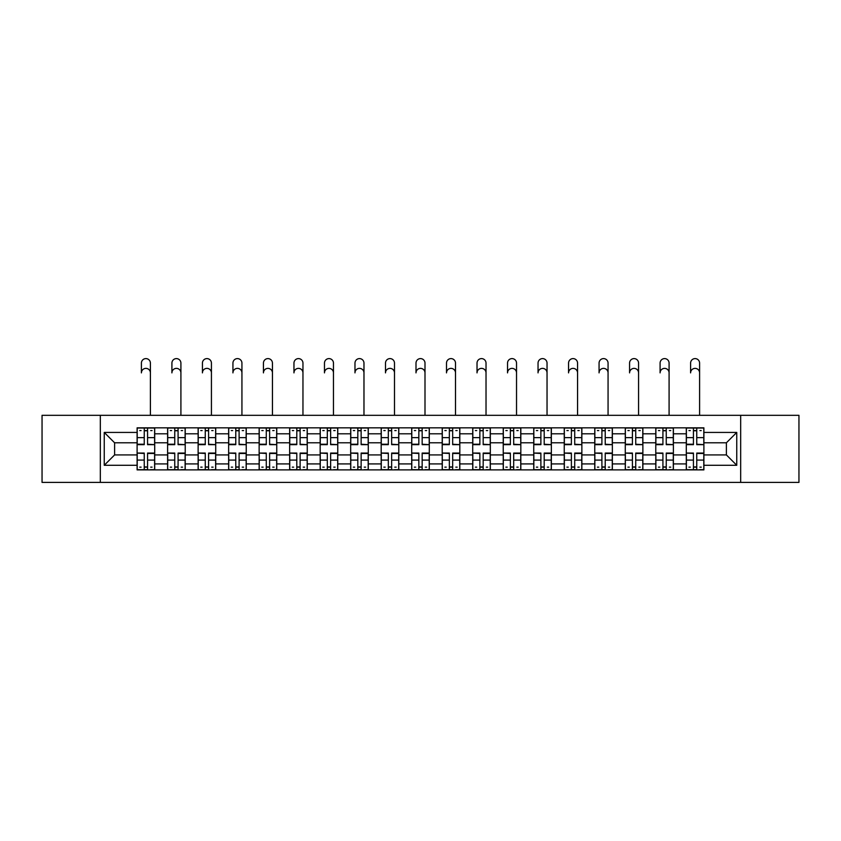 <?xml version="1.0" encoding="UTF-8"?>
<svg xmlns="http://www.w3.org/2000/svg" width="841" height="841" viewBox="0 0 841 841"><rect width="100%" height="100%" fill="white"/><g stroke="black" fill="none" stroke-linecap="round" stroke-linejoin="round"><path stroke-width="1.26" d="M740.669 482.398L798.95 482.398L798.95 415.317L42.05 415.317L42.05 482.398L740.669 482.398L740.669 415.317M167.611 469.888L167.611 433.798L154.702 433.798L154.702 469.888M154.702 433.798L154.702 427.838M167.611 433.798L167.611 427.838M185.22 427.838L185.22 469.888M198.129 469.888L198.129 427.838M215.727 427.838L215.727 469.888M228.636 469.888L228.636 427.838M246.234 427.838L246.234 469.888M259.144 469.888L259.144 427.838M276.752 427.838L276.752 469.888M289.651 469.888L289.651 427.838M307.259 427.838L307.259 469.888M320.169 469.888L320.169 427.838M337.767 427.838L337.767 469.888M350.676 469.888L350.676 427.838M368.284 427.838L368.284 469.888M381.183 469.888L381.183 427.838M398.792 427.838L398.792 469.888M411.701 469.888L411.701 427.838M429.299 427.838L429.299 469.888M442.208 469.888L442.208 427.838M459.817 427.838L459.817 469.888M472.716 469.888L472.716 427.838M490.324 427.838L490.324 469.888M503.233 469.888L503.233 427.838M520.831 427.838L520.831 469.888M533.741 469.888L533.741 427.838M551.349 427.838L551.349 469.888M564.248 469.888L564.248 427.838M581.856 427.838L581.856 469.888M594.766 469.888L594.766 427.838M612.364 427.838L612.364 469.888M625.273 469.888L625.273 427.838M642.871 427.838L642.871 469.888M655.78 469.888L655.78 427.838M673.389 427.838L673.389 469.888M686.298 469.888L686.298 427.838M686.298 454.918L673.389 454.918M655.78 454.918L642.871 454.918M625.273 454.918L612.364 454.918M594.766 454.918L581.856 454.918M564.248 454.918L551.349 454.918M533.741 454.918L520.831 454.918M503.233 454.918L490.324 454.918M472.716 454.918L459.817 454.918M442.208 454.918L429.299 454.918M411.701 454.918L398.792 454.918M381.183 454.918L368.284 454.918M350.676 454.918L337.767 454.918M320.169 454.918L307.259 454.918M289.651 454.918L276.752 454.918M259.144 454.918L246.234 454.918M228.636 454.918L215.727 454.918M198.129 454.918L185.22 454.918M167.611 454.918L154.702 454.918M686.298 442.797L673.389 442.797M655.78 442.797L642.871 442.797M625.273 442.797L612.364 442.797M594.766 442.797L581.856 442.797M564.248 442.797L551.349 442.797M533.741 442.797L520.831 442.797M503.233 442.797L490.324 442.797M472.716 442.797L459.817 442.797M442.208 442.797L429.299 442.797M411.701 442.797L398.792 442.797M381.183 442.797L368.284 442.797M350.676 442.797L337.767 442.797M320.169 442.797L307.259 442.797M289.651 442.797L276.752 442.797M259.144 442.797L246.234 442.797M228.636 442.797L215.727 442.797M198.129 442.797L185.22 442.797M167.611 442.797L154.702 442.797M114.607 454.918L137.104 454.918L137.104 442.797L114.607 442.797L114.607 454.918L104.242 465.283L104.242 432.432L137.104 432.432L137.104 442.797M703.896 442.797L703.896 454.918L726.393 454.918L726.393 442.797L703.896 442.797L703.896 427.838L137.104 427.838L137.104 432.432M703.896 432.432L736.758 432.432L736.758 465.283L703.896 465.283L703.896 454.918M137.104 454.918L137.104 469.888L703.896 469.888L703.896 465.283M137.104 465.283L104.242 465.283M100.331 482.398L100.331 415.317M147.564 466.955L144.242 466.955M144.242 430.771L147.564 430.771M178.082 466.955L174.749 466.955M174.749 430.771L178.082 430.771M208.589 466.955L205.267 466.955M205.267 430.771L208.589 430.771M239.096 466.955L235.774 466.955M235.774 430.771L239.096 430.771M269.614 466.955L266.282 466.955M266.282 430.771L269.614 430.771M300.121 466.955L296.799 466.955M296.799 430.771L300.121 430.771M330.629 466.955L327.307 466.955M327.307 430.771L330.629 430.771M361.136 466.955L357.814 466.955M357.814 430.771L361.136 430.771M391.654 466.955L388.332 466.955M388.332 430.771L391.654 430.771M422.161 466.955L418.839 466.955M418.839 430.771L422.161 430.771M452.668 466.955L449.346 466.955M449.346 430.771L452.668 430.771M483.186 466.955L479.864 466.955M479.864 430.771L483.186 430.771M513.693 466.955L510.371 466.955M510.371 430.771L513.693 430.771M544.201 466.955L540.879 466.955M540.879 430.771L544.201 430.771M574.718 466.955L571.386 466.955M571.386 430.771L574.718 430.771M605.226 466.955L601.904 466.955M601.904 430.771L605.226 430.771M635.733 466.955L632.411 466.955M632.411 430.771L635.733 430.771M666.251 466.955L662.918 466.955M662.918 430.771L666.251 430.771M696.758 466.955L693.436 466.955M693.436 430.771L696.758 430.771M104.242 432.432L114.607 442.797M726.393 454.918L736.758 465.283M726.393 442.797L736.758 432.432M150.402 372.878A4.499 4.499 89.4 0 0 145.903 368.379A4.499 4.499 89.4 0 0 141.404 372.878L141.404 363.102A4.499 4.499 0 0 1 145.903 358.602A4.499 4.499 0 0 1 150.402 363.102L150.402 415.317M147.564 444.237L154.607 444.658L147.564 444.658L147.564 428.027L154.607 428.027L150.697 428.027M154.607 444.237L154.607 428.027M144.242 430.571L147.564 430.571M139.743 430.571L141.109 430.571M150.697 430.571L152.063 430.571M141.109 428.027L137.199 428.027L137.199 444.658L144.242 444.658L144.242 428.027L147.564 428.027M137.199 428.027L144.242 428.027M144.242 453.478L137.199 453.068L144.242 453.068L144.242 469.688L137.199 469.688L141.109 469.688M137.199 453.478L137.199 469.688M147.564 467.144L144.242 467.144M152.063 467.144L150.697 467.144M141.109 467.144L139.743 467.144M150.697 469.688L154.607 469.688L154.607 453.068L147.564 453.068L147.564 469.688L141.404 469.688M154.607 469.688L150.402 469.688M180.91 372.878A4.499 4.499 89.4 0 0 176.41 368.379A4.499 4.499 89.4 0 0 171.911 372.878L171.911 363.102A4.499 4.499 0 0 1 176.41 358.602A4.499 4.499 0 0 1 180.91 363.102L180.91 415.317M178.082 444.237L185.115 444.658L178.082 444.658L178.082 428.027L185.115 428.027L181.204 428.027M185.115 444.237L185.115 428.027M174.749 430.571L178.082 430.571M170.25 430.571L171.627 430.571M181.204 430.571L182.571 430.571M171.627 428.027L167.706 428.027L167.706 444.658L174.749 444.658L174.749 428.027L178.082 428.027M167.706 428.027L174.749 428.027M211.427 372.878A4.499 4.499 89.4 0 0 206.928 368.379A4.499 4.499 89.4 0 0 202.429 372.878L202.429 363.102A4.499 4.499 0 0 1 206.928 358.602A4.499 4.499 0 0 1 211.427 363.102L211.427 415.317M208.589 444.237L215.632 444.658L208.589 444.658L208.589 428.027L215.632 428.027L211.722 428.027M215.632 444.237L215.632 428.027M205.267 430.571L208.589 430.571M200.768 430.571L202.134 430.571M211.722 430.571L213.088 430.571M202.134 428.027L198.224 428.027L198.224 444.658L205.267 444.658L205.267 428.027L208.589 428.027M198.224 428.027L205.267 428.027M174.749 453.478L167.706 453.068L174.749 453.068L174.749 469.688L167.706 469.688L171.627 469.688M167.706 453.478L167.706 469.688M178.082 467.144L174.749 467.144M182.571 467.144L181.204 467.144M171.627 467.144L170.25 467.144M181.204 469.688L185.115 469.688L185.115 453.068L178.082 453.068L178.082 469.688L171.911 469.688M185.115 469.688L180.91 469.688M205.267 453.478L198.224 453.068L205.267 453.068L205.267 469.688L198.224 469.688L202.134 469.688M198.224 453.478L198.224 469.688M208.589 467.144L205.267 467.144M213.088 467.144L211.722 467.144M202.134 467.144L200.768 467.144M211.722 469.688L215.632 469.688L215.632 453.068L208.589 453.068L208.589 469.688L202.429 469.688M215.632 469.688L211.427 469.688M241.935 372.878A4.499 4.499 89.4 0 0 237.435 368.379A4.499 4.499 89.4 0 0 232.936 372.878L232.936 363.102A4.499 4.499 0 0 1 237.435 358.602A4.499 4.499 0 0 1 241.935 363.102L241.935 415.317M239.096 444.237L246.14 444.658L239.096 444.658L239.096 428.027L246.14 428.027L242.229 428.027M246.14 444.237L246.14 428.027M235.774 430.571L239.096 430.571M231.275 430.571L232.642 430.571M242.229 430.571L243.596 430.571M232.642 428.027L228.731 428.027L228.731 444.658L235.774 444.658L235.774 428.027L239.096 428.027M228.731 428.027L235.774 428.027M272.442 372.878A4.499 4.499 89.4 0 0 267.943 368.379A4.499 4.499 89.4 0 0 263.443 372.878L263.443 363.102A4.499 4.499 0 0 1 267.943 358.602A4.499 4.499 0 0 1 272.442 363.102L272.442 415.317M269.614 444.237L276.647 444.658L269.614 444.658L269.614 428.027L276.647 428.027L272.736 428.027M276.647 444.237L276.647 428.027M266.282 430.571L269.614 430.571M261.782 430.571L263.159 430.571M272.736 430.571L274.103 430.571M263.159 428.027L259.238 428.027L259.238 444.658L266.282 444.658L266.282 428.027L269.614 428.027M259.238 428.027L266.282 428.027M302.96 372.878A4.499 4.499 89.4 0 0 298.46 368.379A4.499 4.499 89.4 0 0 293.961 372.878L293.961 363.102A4.499 4.499 0 0 1 298.46 358.602A4.499 4.499 0 0 1 302.96 363.102L302.96 415.317M300.121 444.237L307.165 444.658L300.121 444.658L300.121 428.027L307.165 428.027L303.254 428.027M307.165 444.237L307.165 428.027M296.799 430.571L300.121 430.571M292.3 430.571L293.667 430.571M303.254 430.571L304.621 430.571M293.667 428.027L289.756 428.027L289.756 444.658L296.799 444.658L296.799 428.027L300.121 428.027M289.756 428.027L296.799 428.027M235.774 453.478L228.731 453.068L235.774 453.068L235.774 469.688L228.731 469.688L232.642 469.688M228.731 453.478L228.731 469.688M239.096 467.144L235.774 467.144M243.596 467.144L242.229 467.144M232.642 467.144L231.275 467.144M242.229 469.688L246.14 469.688L246.14 453.068L239.096 453.068L239.096 469.688L232.936 469.688M246.14 469.688L241.935 469.688M266.282 453.478L259.238 453.068L266.282 453.068L266.282 469.688L259.238 469.688L263.159 469.688M259.238 453.478L259.238 469.688M269.614 467.144L266.282 467.144M274.103 467.144L272.736 467.144M263.159 467.144L261.782 467.144M272.736 469.688L276.647 469.688L276.647 453.068L269.614 453.068L269.614 469.688L263.443 469.688M276.647 469.688L272.442 469.688M296.799 453.478L289.756 453.068L296.799 453.068L296.799 469.688L289.756 469.688L293.667 469.688M289.756 453.478L289.756 469.688M300.121 467.144L296.799 467.144M304.621 467.144L303.254 467.144M293.667 467.144L292.3 467.144M303.254 469.688L307.165 469.688L307.165 453.068L300.121 453.068L300.121 469.688L293.961 469.688M307.165 469.688L302.96 469.688M333.467 372.878A4.499 4.499 89.4 0 0 328.968 368.379A4.499 4.499 89.4 0 0 324.468 372.878L324.468 363.102A4.499 4.499 0 0 1 328.968 358.602A4.499 4.499 0 0 1 333.467 363.102L333.467 415.317M330.629 444.237L337.672 444.658L330.629 444.658L330.629 428.027L337.672 428.027L333.761 428.027M337.672 444.237L337.672 428.027M327.307 430.571L330.629 430.571M322.807 430.571L324.174 430.571M333.761 430.571L335.128 430.571M324.174 428.027L320.263 428.027L320.263 444.658L327.307 444.658L327.307 428.027L330.629 428.027M320.263 428.027L327.307 428.027M327.307 453.478L320.263 453.068L327.307 453.068L327.307 469.688L320.263 469.688L324.174 469.688M320.263 453.478L320.263 469.688M330.629 467.144L327.307 467.144M335.128 467.144L333.761 467.144M324.174 467.144L322.807 467.144M333.761 469.688L337.672 469.688L337.672 453.068L330.629 453.068L330.629 469.688L324.468 469.688M337.672 469.688L333.467 469.688M363.974 372.878A4.499 4.499 89.4 0 0 359.475 368.379A4.499 4.499 89.4 0 0 354.976 372.878L354.976 363.102A4.499 4.499 0 0 1 359.475 358.602A4.499 4.499 0 0 1 363.974 363.102L363.974 415.317M361.136 444.237L368.179 444.658L361.136 444.658L361.136 428.027L368.179 428.027L364.269 428.027M368.179 444.237L368.179 428.027M357.814 430.571L361.136 430.571M353.315 430.571L354.692 430.571M364.269 430.571L365.635 430.571M354.692 428.027L350.771 428.027L350.771 444.658L357.814 444.658L357.814 428.027L361.136 428.027M350.771 428.027L357.814 428.027M357.814 453.478L350.771 453.068L357.814 453.068L357.814 469.688L350.771 469.688L354.692 469.688M350.771 453.478L350.771 469.688M361.136 467.144L357.814 467.144M365.635 467.144L364.269 467.144M354.692 467.144L353.315 467.144M364.269 469.688L368.179 469.688L368.179 453.068L361.136 453.068L361.136 469.688L354.976 469.688M368.179 469.688L363.974 469.688M394.492 372.878A4.499 4.499 89.4 0 0 389.993 368.379A4.499 4.499 89.4 0 0 385.493 372.878L385.493 363.102A4.499 4.499 0 0 1 389.993 358.602A4.499 4.499 0 0 1 394.492 363.102L394.492 415.317M391.654 444.237L398.697 444.658L391.654 444.658L391.654 428.027L398.697 428.027L394.776 428.027M398.697 444.237L398.697 428.027M388.332 430.571L391.654 430.571M383.832 430.571L385.199 430.571M394.776 430.571L396.153 430.571M385.199 428.027L381.288 428.027L381.288 444.658L388.332 444.658L388.332 428.027L391.654 428.027M381.288 428.027L388.332 428.027M388.332 453.478L381.288 453.068L388.332 453.068L388.332 469.688L381.288 469.688L385.199 469.688M381.288 453.478L381.288 469.688M391.654 467.144L388.332 467.144M396.153 467.144L394.776 467.144M385.199 467.144L383.832 467.144M394.776 469.688L398.697 469.688L398.697 453.068L391.654 453.068L391.654 469.688L385.493 469.688M398.697 469.688L394.492 469.688M424.999 372.878A4.499 4.499 89.4 0 0 420.5 368.379A4.499 4.499 89.4 0 0 416.001 372.878L416.001 363.102A4.499 4.499 0 0 1 420.5 358.602A4.499 4.499 0 0 1 424.999 363.102L424.999 415.317M422.161 444.237L429.204 444.658L422.161 444.658L422.161 428.027L429.204 428.027L425.294 428.027M429.204 444.237L429.204 428.027M418.839 430.571L422.161 430.571M414.34 430.571L415.706 430.571M425.294 430.571L426.66 430.571M415.706 428.027L411.796 428.027L411.796 444.658L418.839 444.658L418.839 428.027L422.161 428.027M411.796 428.027L418.839 428.027M418.839 453.478L411.796 453.068L418.839 453.068L418.839 469.688L411.796 469.688L415.706 469.688M411.796 453.478L411.796 469.688M422.161 467.144L418.839 467.144M426.66 467.144L425.294 467.144M415.706 467.144L414.34 467.144M425.294 469.688L429.204 469.688L429.204 453.068L422.161 453.068L422.161 469.688L416.001 469.688M429.204 469.688L424.999 469.688M455.507 372.878A4.499 4.499 89.4 0 0 451.007 368.379A4.499 4.499 89.4 0 0 446.508 372.878L446.508 363.102A4.499 4.499 0 0 1 451.007 358.602A4.499 4.499 0 0 1 455.507 363.102L455.507 415.317M452.668 444.237L459.712 444.658L452.668 444.658L452.668 428.027L459.712 428.027L455.801 428.027M459.712 444.237L459.712 428.027M449.346 430.571L452.668 430.571M444.847 430.571L446.224 430.571M455.801 430.571L457.168 430.571M446.224 428.027L442.303 428.027L442.303 444.658L449.346 444.658L449.346 428.027L452.668 428.027M442.303 428.027L449.346 428.027M449.346 453.478L442.303 453.068L449.346 453.068L449.346 469.688L442.303 469.688L446.224 469.688M442.303 453.478L442.303 469.688M452.668 467.144L449.346 467.144M457.168 467.144L455.801 467.144M446.224 467.144L444.847 467.144M455.801 469.688L459.712 469.688L459.712 453.068L452.668 453.068L452.668 469.688L446.508 469.688M459.712 469.688L455.507 469.688M486.024 372.878A4.499 4.499 89.4 0 0 481.525 368.379A4.499 4.499 89.4 0 0 477.026 372.878L477.026 363.102A4.499 4.499 0 0 1 481.525 358.602A4.499 4.499 0 0 1 486.024 363.102L486.024 415.317M483.186 444.237L490.229 444.658L483.186 444.658L483.186 428.027L490.229 428.027L486.308 428.027M490.229 444.237L490.229 428.027M479.864 430.571L483.186 430.571M475.365 430.571L476.731 430.571M486.308 430.571L487.685 430.571M476.731 428.027L472.821 428.027L472.821 444.658L479.864 444.658L479.864 428.027L483.186 428.027M472.821 428.027L479.864 428.027M479.864 453.478L472.821 453.068L479.864 453.068L479.864 469.688L472.821 469.688L476.731 469.688M472.821 453.478L472.821 469.688M483.186 467.144L479.864 467.144M487.685 467.144L486.308 467.144M476.731 467.144L475.365 467.144M486.308 469.688L490.229 469.688L490.229 453.068L483.186 453.068L483.186 469.688L477.026 469.688M490.229 469.688L486.024 469.688M516.532 372.878A4.499 4.499 89.4 0 0 512.032 368.379A4.499 4.499 89.4 0 0 507.533 372.878L507.533 363.102A4.499 4.499 0 0 1 512.032 358.602A4.499 4.499 0 0 1 516.532 363.102L516.532 415.317M513.693 444.237L520.737 444.658L513.693 444.658L513.693 428.027L520.737 428.027L516.826 428.027M520.737 444.237L520.737 428.027M510.371 430.571L513.693 430.571M505.872 430.571L507.239 430.571M516.826 430.571L518.193 430.571M507.239 428.027L503.328 428.027L503.328 444.658L510.371 444.658L510.371 428.027L513.693 428.027M503.328 428.027L510.371 428.027M510.371 453.478L503.328 453.068L510.371 453.068L510.371 469.688L503.328 469.688L507.239 469.688M503.328 453.478L503.328 469.688M513.693 467.144L510.371 467.144M518.193 467.144L516.826 467.144M507.239 467.144L505.872 467.144M516.826 469.688L520.737 469.688L520.737 453.068L513.693 453.068L513.693 469.688L507.533 469.688M520.737 469.688L516.532 469.688M547.039 372.878A4.499 4.499 89.4 0 0 542.54 368.379A4.499 4.499 89.4 0 0 538.04 372.878L538.04 363.102A4.499 4.499 0 0 1 542.54 358.602A4.499 4.499 0 0 1 547.039 363.102L547.039 415.317M544.201 444.237L551.244 444.658L544.201 444.658L544.201 428.027L551.244 428.027L547.333 428.027M551.244 444.237L551.244 428.027M540.879 430.571L544.201 430.571M536.379 430.571L537.746 430.571M547.333 430.571L548.7 430.571M537.746 428.027L533.835 428.027L533.835 444.658L540.879 444.658L540.879 428.027L544.201 428.027M533.835 428.027L540.879 428.027M540.879 453.478L533.835 453.068L540.879 453.068L540.879 469.688L533.835 469.688L537.746 469.688M533.835 453.478L533.835 469.688M544.201 467.144L540.879 467.144M548.7 467.144L547.333 467.144M537.746 467.144L536.379 467.144M547.333 469.688L551.244 469.688L551.244 453.068L544.201 453.068L544.201 469.688L538.04 469.688M551.244 469.688L547.039 469.688M577.557 372.878A4.499 4.499 89.4 0 0 573.057 368.379A4.499 4.499 89.4 0 0 568.558 372.878L568.558 363.102A4.499 4.499 0 0 1 573.057 358.602A4.499 4.499 0 0 1 577.557 363.102L577.557 415.317M574.718 444.237L581.762 444.658L574.718 444.658L574.718 428.027L581.762 428.027L577.841 428.027M581.762 444.237L581.762 428.027M571.386 430.571L574.718 430.571M566.897 430.571L568.264 430.571M577.841 430.571L579.218 430.571M568.264 428.027L564.353 428.027L564.353 444.658L571.386 444.658L571.386 428.027L574.718 428.027M564.353 428.027L571.386 428.027M571.386 453.478L564.353 453.068L571.386 453.068L571.386 469.688L564.353 469.688L568.264 469.688M564.353 453.478L564.353 469.688M574.718 467.144L571.386 467.144M579.218 467.144L577.841 467.144M568.264 467.144L566.897 467.144M577.841 469.688L581.762 469.688L581.762 453.068L574.718 453.068L574.718 469.688L568.558 469.688M581.762 469.688L577.557 469.688M608.064 372.878A4.499 4.499 89.4 0 0 603.565 368.379A4.499 4.499 89.4 0 0 599.065 372.878L599.065 363.102A4.499 4.499 0 0 1 603.565 358.602A4.499 4.499 0 0 1 608.064 363.102L608.064 415.317M605.226 444.237L612.269 444.658L605.226 444.658L605.226 428.027L612.269 428.027L608.358 428.027M612.269 444.237L612.269 428.027M601.904 430.571L605.226 430.571M597.404 430.571L598.771 430.571M608.358 430.571L609.725 430.571M598.771 428.027L594.86 428.027L594.86 444.658L601.904 444.658L601.904 428.027L605.226 428.027M594.86 428.027L601.904 428.027M601.904 453.478L594.86 453.068L601.904 453.068L601.904 469.688L594.86 469.688L598.771 469.688M594.86 453.478L594.86 469.688M605.226 467.144L601.904 467.144M609.725 467.144L608.358 467.144M598.771 467.144L597.404 467.144M608.358 469.688L612.269 469.688L612.269 453.068L605.226 453.068L605.226 469.688L599.065 469.688M612.269 469.688L608.064 469.688M638.571 372.878A4.499 4.499 89.4 0 0 634.072 368.379A4.499 4.499 89.4 0 0 629.573 372.878L629.573 363.102A4.499 4.499 0 0 1 634.072 358.602A4.499 4.499 0 0 1 638.571 363.102L638.571 415.317M635.733 444.237L642.776 444.658L635.733 444.658L635.733 428.027L642.776 428.027L638.866 428.027M642.776 444.237L642.776 428.027M632.411 430.571L635.733 430.571M627.912 430.571L629.278 430.571M638.866 430.571L640.232 430.571M629.278 428.027L625.368 428.027L625.368 444.658L632.411 444.658L632.411 428.027L635.733 428.027M625.368 428.027L632.411 428.027M632.411 453.478L625.368 453.068L632.411 453.068L632.411 469.688L625.368 469.688L629.278 469.688M625.368 453.478L625.368 469.688M635.733 467.144L632.411 467.144M640.232 467.144L638.866 467.144M629.278 467.144L627.912 467.144M638.866 469.688L642.776 469.688L642.776 453.068L635.733 453.068L635.733 469.688L629.573 469.688M642.776 469.688L638.571 469.688M669.089 372.878A4.499 4.499 89.4 0 0 664.59 368.379A4.499 4.499 89.4 0 0 660.09 372.878L660.09 363.102A4.499 4.499 0 0 1 664.59 358.602A4.499 4.499 0 0 1 669.089 363.102L669.089 415.317M666.251 444.237L673.294 444.658L666.251 444.658L666.251 428.027L673.294 428.027L669.373 428.027M673.294 444.237L673.294 428.027M662.918 430.571L666.251 430.571M658.429 430.571L659.796 430.571M669.373 430.571L670.75 430.571M659.796 428.027L655.885 428.027L655.885 444.658L662.918 444.658L662.918 428.027L666.251 428.027M655.885 428.027L662.918 428.027M662.918 453.478L655.885 453.068L662.918 453.068L662.918 469.688L655.885 469.688L659.796 469.688M655.885 453.478L655.885 469.688M666.251 467.144L662.918 467.144M670.75 467.144L669.373 467.144M659.796 467.144L658.429 467.144M669.373 469.688L673.294 469.688L673.294 453.068L666.251 453.068L666.251 469.688L660.09 469.688M673.294 469.688L669.089 469.688M699.596 372.878A4.499 4.499 89.4 0 0 695.097 368.379A4.499 4.499 89.4 0 0 690.598 372.878L690.598 363.102A4.499 4.499 0 0 1 695.097 358.602A4.499 4.499 0 0 1 699.596 363.102L699.596 415.317M696.758 444.237L703.801 444.658L696.758 444.658L696.758 428.027L703.801 428.027L699.891 428.027M703.801 444.237L703.801 428.027M693.436 430.571L696.758 430.571M688.937 430.571L690.303 430.571M699.891 430.571L701.257 430.571M690.303 428.027L686.393 428.027L686.393 444.658L693.436 444.658L693.436 428.027L696.758 428.027M686.393 428.027L693.436 428.027M693.436 453.478L686.393 453.068L693.436 453.068L693.436 469.688L686.393 469.688L690.303 469.688M686.393 453.478L686.393 469.688M696.758 467.144L693.436 467.144M701.257 467.144L699.891 467.144M690.303 467.144L688.937 467.144M699.891 469.688L703.801 469.688L703.801 453.068L696.758 453.068L696.758 469.688L690.598 469.688M703.801 469.688L699.596 469.688M655.78 433.798L642.871 433.798M625.273 433.798L612.364 433.798M594.766 433.798L581.856 433.798M564.248 433.798L551.349 433.798M533.741 433.798L520.831 433.798M503.233 433.798L490.324 433.798M472.716 433.798L459.817 433.798M442.208 433.798L429.299 433.798M411.701 433.798L398.792 433.798M381.183 433.798L368.284 433.798M350.676 433.798L337.767 433.798M320.169 433.798L307.259 433.798M289.651 433.798L276.752 433.798M259.144 433.798L246.234 433.798M228.636 433.798L215.727 433.798M198.129 433.798L185.22 433.798M686.298 433.798L673.389 433.798M655.78 463.917L642.871 463.917M625.273 463.917L612.364 463.917M594.766 463.917L581.856 463.917M564.248 463.917L551.349 463.917M533.741 463.917L520.831 463.917M503.233 463.917L490.324 463.917M472.716 463.917L459.817 463.917M442.208 463.917L429.299 463.917M411.701 463.917L398.792 463.917M381.183 463.917L368.284 463.917M350.676 463.917L337.767 463.917M320.169 463.917L307.259 463.917M289.651 463.917L276.752 463.917M259.144 463.917L246.234 463.917M228.636 463.917L215.727 463.917M198.129 463.917L185.22 463.917M167.611 463.917L154.702 463.917M686.298 463.917L673.389 463.917M147.564 437.635L154.607 437.635M137.199 444.237L144.242 444.237M137.199 437.635L144.242 437.635M144.242 460.08L137.199 460.08M154.607 453.478L147.564 453.478M154.607 460.08L147.564 460.08M178.082 437.635L185.115 437.635M167.706 444.237L174.749 444.237M167.706 437.635L174.749 437.635M208.589 437.635L215.632 437.635M198.224 444.237L205.267 444.237M198.224 437.635L205.267 437.635M174.749 460.08L167.706 460.08M185.115 453.478L178.082 453.478M185.115 460.08L178.082 460.08M205.267 460.08L198.224 460.08M215.632 453.478L208.589 453.478M215.632 460.08L208.589 460.08M239.096 437.635L246.14 437.635M228.731 444.237L235.774 444.237M228.731 437.635L235.774 437.635M269.614 437.635L276.647 437.635M259.238 444.237L266.282 444.237M259.238 437.635L266.282 437.635M300.121 437.635L307.165 437.635M289.756 444.237L296.799 444.237M289.756 437.635L296.799 437.635M235.774 460.08L228.731 460.08M246.14 453.478L239.096 453.478M246.14 460.08L239.096 460.08M266.282 460.08L259.238 460.08M276.647 453.478L269.614 453.478M276.647 460.08L269.614 460.08M296.799 460.08L289.756 460.08M307.165 453.478L300.121 453.478M307.165 460.08L300.121 460.08M330.629 437.635L337.672 437.635M320.263 444.237L327.307 444.237M320.263 437.635L327.307 437.635M327.307 460.08L320.263 460.08M337.672 453.478L330.629 453.478M337.672 460.08L330.629 460.08M361.136 437.635L368.179 437.635M350.771 444.237L357.814 444.237M350.771 437.635L357.814 437.635M357.814 460.08L350.771 460.08M368.179 453.478L361.136 453.478M368.179 460.08L361.136 460.08M391.654 437.635L398.697 437.635M381.288 444.237L388.332 444.237M381.288 437.635L388.332 437.635M388.332 460.08L381.288 460.08M398.697 453.478L391.654 453.478M398.697 460.08L391.654 460.08M422.161 437.635L429.204 437.635M411.796 444.237L418.839 444.237M411.796 437.635L418.839 437.635M418.839 460.08L411.796 460.08M429.204 453.478L422.161 453.478M429.204 460.08L422.161 460.08M452.668 437.635L459.712 437.635M442.303 444.237L449.346 444.237M442.303 437.635L449.346 437.635M449.346 460.08L442.303 460.08M459.712 453.478L452.668 453.478M459.712 460.08L452.668 460.08M483.186 437.635L490.229 437.635M472.821 444.237L479.864 444.237M472.821 437.635L479.864 437.635M479.864 460.08L472.821 460.08M490.229 453.478L483.186 453.478M490.229 460.08L483.186 460.08M513.693 437.635L520.737 437.635M503.328 444.237L510.371 444.237M503.328 437.635L510.371 437.635M510.371 460.08L503.328 460.08M520.737 453.478L513.693 453.478M520.737 460.08L513.693 460.08M544.201 437.635L551.244 437.635M533.835 444.237L540.879 444.237M533.835 437.635L540.879 437.635M540.879 460.08L533.835 460.08M551.244 453.478L544.201 453.478M551.244 460.08L544.201 460.08M574.718 437.635L581.762 437.635M564.353 444.237L571.386 444.237M564.353 437.635L571.386 437.635M571.386 460.08L564.353 460.08M581.762 453.478L574.718 453.478M581.762 460.08L574.718 460.08M605.226 437.635L612.269 437.635M594.86 444.237L601.904 444.237M594.86 437.635L601.904 437.635M601.904 460.08L594.86 460.08M612.269 453.478L605.226 453.478M612.269 460.08L605.226 460.08M635.733 437.635L642.776 437.635M625.368 444.237L632.411 444.237M625.368 437.635L632.411 437.635M632.411 460.08L625.368 460.08M642.776 453.478L635.733 453.478M642.776 460.08L635.733 460.08M666.251 437.635L673.294 437.635M655.885 444.237L662.918 444.237M655.885 437.635L662.918 437.635M662.918 460.08L655.885 460.08M673.294 453.478L666.251 453.478M673.294 460.08L666.251 460.08M696.758 437.635L703.801 437.635M686.393 444.237L693.436 444.237M686.393 437.635L693.436 437.635M693.436 460.08L686.393 460.08M703.801 453.478L696.758 453.478M703.801 460.08L696.758 460.08"/></g></svg>
